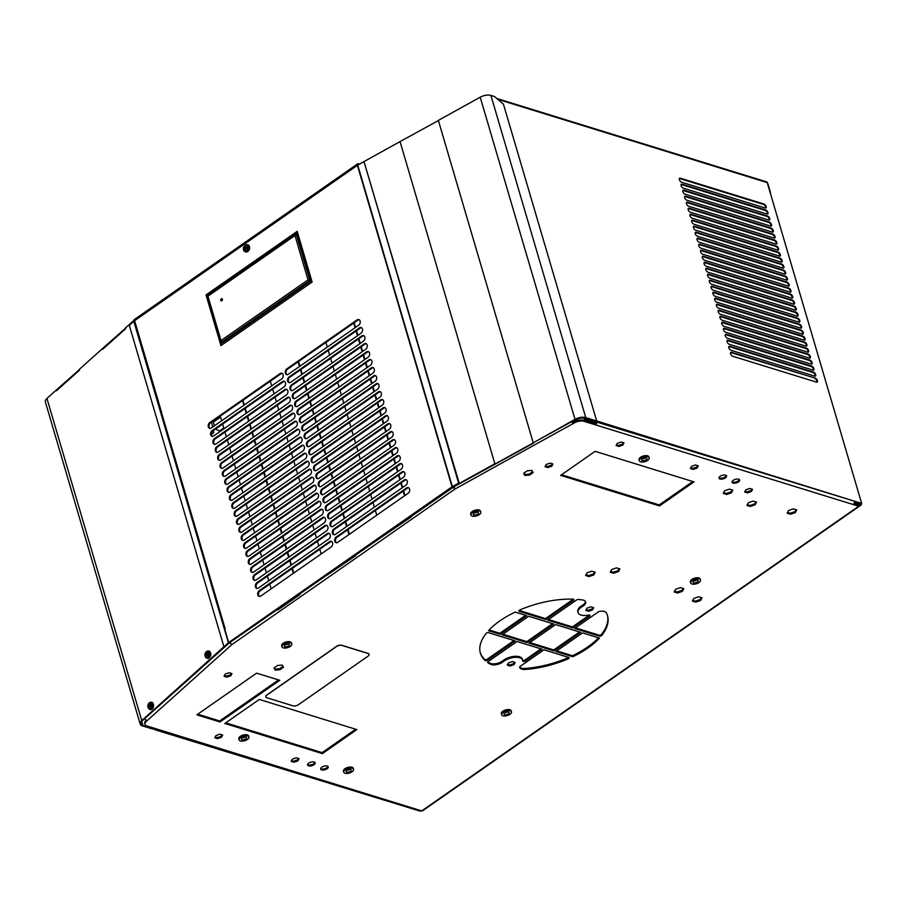 <?xml version="1.0" encoding="UTF-8"?>
<svg xmlns="http://www.w3.org/2000/svg" width="907" height="907" viewBox="0 0 907 907"><rect width="100%" height="100%" fill="white"/><g stroke="black" fill="none" stroke-linecap="round" stroke-linejoin="round"><path stroke-width="1.36" d="M282.19 373.401A3.152 2.268 -72.8 0 0 280.875 373.82L210.56 422.855A3.152 2.268 -72.8 0 0 208.995 425.723A3.152 2.268 -72.8 0 0 210.027 428.365M284.549 381.405A3.152 2.268 -72.8 0 0 283.233 381.824L212.907 430.859A3.152 2.268 -72.8 0 0 211.354 433.716A3.152 2.268 -72.8 0 0 212.385 436.369M286.895 389.409A3.152 2.268 -72.8 0 0 285.592 389.829L215.265 438.863A3.152 2.268 -72.8 0 0 213.712 441.72A3.152 2.268 -72.8 0 0 214.744 444.373M289.254 397.413A3.152 2.268 -72.8 0 0 287.95 397.833L217.623 446.868A3.152 2.268 -72.8 0 0 216.07 449.725A3.152 2.268 -72.8 0 0 217.102 452.378M291.612 405.418A3.152 2.268 -72.8 0 0 290.308 405.837L219.982 454.872A3.152 2.268 -72.8 0 0 218.417 457.729A3.152 2.268 -72.8 0 0 219.46 460.382M293.97 413.422A3.152 2.268 -72.8 0 0 292.655 413.841L222.328 462.876A3.152 2.268 -72.8 0 0 220.775 465.733A3.152 2.268 -72.8 0 0 221.807 468.386M296.317 421.426A3.152 2.268 -72.8 0 0 295.013 421.846L224.687 470.88A3.152 2.268 -72.8 0 0 223.133 473.737A3.152 2.268 -72.8 0 0 224.165 476.39M298.675 429.43A3.152 2.268 -72.8 0 0 297.371 429.85L227.045 478.885A3.152 2.268 -72.8 0 0 225.492 481.742A3.152 2.268 -72.8 0 0 226.523 484.395M301.033 437.435A3.152 2.268 -72.8 0 0 299.729 437.854L229.403 486.889A3.152 2.268 -72.8 0 0 227.85 489.746A3.152 2.268 -72.8 0 0 228.881 492.388M303.392 445.439A3.152 2.268 -72.8 0 0 302.076 445.847L231.75 494.882A3.152 2.268 -72.8 0 0 230.197 497.75A3.152 2.268 -72.8 0 0 231.228 500.392M305.75 453.443A3.152 2.268 -72.8 0 0 304.435 453.851L234.108 502.886A3.152 2.268 -72.8 0 0 232.555 505.755A3.152 2.268 -72.8 0 0 233.587 508.396M308.097 461.448A3.152 2.268 -72.8 0 0 306.793 461.856L236.466 510.89A3.152 2.268 -72.8 0 0 234.913 513.759A3.152 2.268 -72.8 0 0 235.945 516.4M310.455 469.452A3.152 2.268 -72.8 0 0 309.151 469.86L238.824 518.895A3.152 2.268 -72.8 0 0 237.271 521.763A3.152 2.268 -72.8 0 0 238.303 524.405M312.813 477.445A3.152 2.268 -72.8 0 0 311.498 477.864L241.171 526.899A3.152 2.268 -72.8 0 0 239.618 529.767A3.152 2.268 -72.8 0 0 240.65 532.409M315.171 485.449A3.152 2.268 -72.8 0 0 313.856 485.869L243.53 534.903A3.152 2.268 -72.8 0 0 241.976 537.76A3.152 2.268 -72.8 0 0 243.008 540.413M317.518 493.453A3.152 2.268 -72.8 0 0 316.214 493.873L245.888 542.908A3.152 2.268 -72.8 0 0 244.334 545.765A3.152 2.268 -72.8 0 0 245.366 548.418M319.876 501.458A3.152 2.268 -72.8 0 0 318.572 501.877L248.246 550.912A3.152 2.268 -72.8 0 0 246.693 553.769A3.152 2.268 -72.8 0 0 247.724 556.422M322.234 509.462A3.152 2.268 -72.8 0 0 320.919 509.881L250.604 558.916A3.152 2.268 -72.8 0 0 249.04 561.773A3.152 2.268 -72.8 0 0 250.071 564.426M324.593 517.466A3.152 2.268 -72.8 0 0 323.277 517.886L252.951 566.92A3.152 2.268 -72.8 0 0 251.398 569.777A3.152 2.268 -72.8 0 0 252.429 572.43M326.939 525.47A3.152 2.268 -72.8 0 0 325.636 525.89L255.309 574.925A3.152 2.268 -72.8 0 0 253.756 577.782A3.152 2.268 -72.8 0 0 254.788 580.435M329.298 533.475A3.152 2.268 -72.8 0 0 327.994 533.894L257.667 582.929A3.152 2.268 -72.8 0 0 256.114 585.786A3.152 2.268 -72.8 0 0 257.146 588.439M331.656 541.479A3.152 2.268 -72.8 0 0 330.352 541.898L260.026 590.933A3.152 2.268 -72.8 0 0 258.461 593.79A3.152 2.268 -72.8 0 0 259.504 596.432M154.451 728.287L153.181 728.638L142.921 725.464A7.88 3.707 163.6 0 1 140.914 723.82A7.88 3.707 163.6 0 1 142.365 720.68L229.335 642.882A1.258 0.59 163.6 0 1 229.482 642.768L453.477 487.127M408.649 487.796A3.152 2.268 -72.8 0 0 407.345 488.204L337.019 537.239A3.152 2.268 -72.8 0 0 335.465 540.107A3.152 2.268 -72.8 0 0 336.497 542.749M406.302 479.792A3.152 2.268 -72.8 0 0 404.987 480.2L334.66 529.235A3.152 2.268 -72.8 0 0 333.107 532.103A3.152 2.268 -72.8 0 0 334.139 534.745M403.944 471.787A3.152 2.268 -72.8 0 0 402.629 472.196L332.302 521.23A3.152 2.268 -72.8 0 0 330.749 524.099A3.152 2.268 -72.8 0 0 331.781 526.74M401.586 463.783A3.152 2.268 -72.8 0 0 400.282 464.191L329.955 513.226A3.152 2.268 -72.8 0 0 328.402 516.094A3.152 2.268 -72.8 0 0 329.434 518.736M399.227 455.779A3.152 2.268 -72.8 0 0 397.924 456.198L327.597 505.233A3.152 2.268 -72.8 0 0 326.044 508.09A3.152 2.268 -72.8 0 0 327.076 510.732M396.869 447.775A3.152 2.268 -72.8 0 0 395.565 448.194L325.239 497.229A3.152 2.268 -72.8 0 0 323.686 500.086A3.152 2.268 -72.8 0 0 324.717 502.739M394.522 439.77A3.152 2.268 -72.8 0 0 393.207 440.19L322.881 489.224A3.152 2.268 -72.8 0 0 321.327 492.082A3.152 2.268 -72.8 0 0 322.359 494.734M392.164 431.766A3.152 2.268 -72.8 0 0 390.86 432.185L320.534 481.22A3.152 2.268 -72.8 0 0 318.969 484.077A3.152 2.268 -72.8 0 0 320.001 486.73M389.806 423.762A3.152 2.268 -72.8 0 0 388.502 424.181L318.176 473.216A3.152 2.268 -72.8 0 0 316.622 476.073A3.152 2.268 -72.8 0 0 317.654 478.726M387.448 415.757A3.152 2.268 -72.8 0 0 386.144 416.177L315.817 465.212A3.152 2.268 -72.8 0 0 314.264 468.069A3.152 2.268 -72.8 0 0 315.296 470.722M385.101 407.753A3.152 2.268 -72.8 0 0 383.786 408.173L313.459 457.207A3.152 2.268 -72.8 0 0 311.906 460.064A3.152 2.268 -72.8 0 0 312.938 462.717M382.743 399.749A3.152 2.268 -72.8 0 0 381.428 400.168L311.112 449.203A3.152 2.268 -72.8 0 0 309.548 452.06A3.152 2.268 -72.8 0 0 310.579 454.713M380.384 391.745A3.152 2.268 -72.8 0 0 379.081 392.164L308.754 441.199A3.152 2.268 -72.8 0 0 307.201 444.067A3.152 2.268 -72.8 0 0 308.233 446.709M378.026 383.752A3.152 2.268 -72.8 0 0 376.722 384.16L306.396 433.195A3.152 2.268 -72.8 0 0 304.843 436.063A3.152 2.268 -72.8 0 0 305.874 438.705M375.679 375.747A3.152 2.268 -72.8 0 0 374.364 376.156L304.038 425.19A3.152 2.268 -72.8 0 0 302.485 428.059A3.152 2.268 -72.8 0 0 303.516 430.7M373.321 367.743A3.152 2.268 -72.8 0 0 372.006 368.151L301.68 417.186A3.152 2.268 -72.8 0 0 300.126 420.054A3.152 2.268 -72.8 0 0 301.158 422.696M370.963 359.739A3.152 2.268 -72.8 0 0 369.659 360.147L299.333 409.182A3.152 2.268 -72.8 0 0 297.779 412.05A3.152 2.268 -72.8 0 0 298.811 414.692M368.605 351.735A3.152 2.268 -72.8 0 0 367.301 352.154L296.974 401.189A3.152 2.268 -72.8 0 0 295.421 404.046A3.152 2.268 -72.8 0 0 296.453 406.687M366.247 343.73A3.152 2.268 -72.8 0 0 364.943 344.15L294.616 393.185A3.152 2.268 -72.8 0 0 293.063 396.042A3.152 2.268 -72.8 0 0 294.095 398.683M363.9 335.726A3.152 2.268 -72.8 0 0 362.585 336.146L292.258 385.18A3.152 2.268 -72.8 0 0 290.705 388.037A3.152 2.268 -72.8 0 0 291.737 390.69M361.542 327.722A3.152 2.268 -72.8 0 0 360.238 328.141L289.911 377.176A3.152 2.268 -72.8 0 0 288.347 380.033A3.152 2.268 -72.8 0 0 289.39 382.686M359.183 319.718A3.152 2.268 -72.8 0 0 357.88 320.137L287.553 369.172A3.152 2.268 -72.8 0 0 286 372.029A3.152 2.268 -72.8 0 0 287.031 374.682M533.157 442.525L438.546 121.05L438.478 120.314L480.2 97.196L575.004 419.34L533.475 442.695A2.37 0.896 61 0 0 533.679 443.081L453.432 487.048L455.019 489.02L453.149 487.218M359.546 164.042L358.503 163.714A2.449 1.247 55.1 0 0 357.709 163.782A2.449 1.247 55.1 0 0 357.483 165.289L357.403 165.335A2.449 1.156 -16.4 0 1 357.483 165.289A2.449 1.156 -16.4 0 1 357.732 165.142L364.024 161.65L458.636 483.125L459.271 483.465L494.859 463.749M458.636 483.125L452.344 486.606A2.449 1.156 163.6 0 0 452.026 486.81L357.403 165.335L134.599 320.693L137.127 318.21L134.202 320.16L161.514 413.66A1.655 0.782 163.6 0 1 161.684 413.535M585.015 418.104L585.174 417.957A7.88 3.707 -16.4 0 0 575.423 419.567L533.475 442.695M358.095 164.938L358.072 164.859A1.655 0.782 -16.4 0 1 358.186 164.791L399.919 141.673L400.236 142.274M364.024 161.65L459.271 483.465M215.458 429.079L220.163 431.279L223.984 428.626M219.381 431.04L223.791 427.968M214.483 425.757L213.383 422.038A1.258 0.646 55.1 0 0 212.918 421.211M146.208 720.203L146.503 721.212A7.88 3.707 163.6 0 0 145.052 724.353L144.757 723.355A7.88 3.707 -16.4 0 1 146.208 720.203L146.265 720.158M596.398 421.982L595.582 424.907A2.37 1.701 -72.8 0 0 596.738 422.084M571.671 421.528A2.37 0.896 61 0 0 573.247 423.512L571.795 421.574M157.421 729.205L155.947 728.752M145.052 724.353A7.88 3.707 163.6 0 0 147.059 726.008L158.623 729.579A2.37 1.701 107.2 0 1 157.342 729.84A2.37 1.701 107.2 0 1 156.798 729.5M584.017 421.324L583.723 420.326A7.88 3.707 163.6 0 0 573.984 421.936L574.278 422.934A7.88 3.707 -16.4 0 1 584.017 421.324L853.26 504.553A2.37 1.701 -72.8 0 0 854.417 501.73M158.623 729.579L416.302 809.225A2.37 1.701 107.2 0 1 415.009 809.486L157.342 729.84M859.462 506.163L422.503 810.847A2.37 1.202 -124.9 0 1 421.744 810.903L858.702 506.231A2.37 1.202 55.1 0 0 859.462 506.163A2.37 1.202 55.1 0 0 859.768 505.653L853.929 503.839M454.724 488.011L453.409 487.615L453.126 486.606M411.256 516.956L382.935 536.173L411.256 516.956A2.37 1.202 55.1 0 1 410.894 516.276M355.295 555.039A2.37 1.202 55.1 0 0 355.657 555.719L327.336 574.936L355.657 555.719M299.707 593.802A2.37 1.202 55.1 0 0 300.07 594.482L277.837 609.98L277.213 609.493M229.403 642.36L231.818 644.639L229.664 642.156M477.683 514.133A2.721 1.281 163.6 0 0 478.488 512.806A2.721 1.281 163.6 0 0 476.765 512.126A2.721 1.281 163.6 0 0 474.078 513.011A2.721 1.281 163.6 0 0 473.273 514.337A2.721 1.281 163.6 0 0 475.007 515.017A2.721 1.281 163.6 0 0 477.683 514.133M477.105 512.126L477.105 512.126A2.721 1.281 163.6 0 1 474.078 513.022M644.888 460.473A2.721 1.281 163.6 0 0 646.895 458.557A2.721 1.281 163.6 0 0 643.675 458.171A2.721 1.281 163.6 0 0 641.668 460.098A2.721 1.281 163.6 0 0 644.888 460.473M642.473 458.772A2.721 1.281 163.6 0 0 644.299 458.477A2.721 1.281 163.6 0 0 645.501 457.876M697.392 582.033A2.721 1.281 163.6 0 0 698.197 580.707A2.721 1.281 163.6 0 0 696.463 580.038A2.721 1.281 163.6 0 0 693.776 580.922A2.721 1.281 163.6 0 0 692.971 582.249A2.721 1.281 163.6 0 0 694.705 582.929A2.721 1.281 163.6 0 0 697.392 582.033M696.803 580.038L696.803 580.038A2.721 1.281 163.6 0 1 693.776 580.922M288.675 645.92A2.721 1.281 163.6 0 0 289.469 644.594A2.721 1.281 163.6 0 0 287.746 643.925A2.721 1.281 163.6 0 0 285.059 644.809A2.721 1.281 163.6 0 0 284.254 646.135A2.721 1.281 163.6 0 0 285.988 646.816A2.721 1.281 163.6 0 0 288.675 645.92M288.086 643.925L288.086 643.925A2.721 1.281 163.6 0 1 285.059 644.809M351.156 770.565A2.721 1.281 163.6 0 0 351.236 769.986A2.721 1.281 163.6 0 0 348.832 769.385A2.721 1.281 163.6 0 0 346.111 770.939A2.721 1.281 163.6 0 0 346.02 771.517A2.721 1.281 163.6 0 0 348.424 772.118A2.721 1.281 163.6 0 0 351.156 770.565M346.825 770.202A2.721 1.281 163.6 0 0 349.853 769.306M508.373 713.832A2.721 1.281 163.6 0 0 509.178 712.505A2.721 1.281 163.6 0 0 507.444 711.825A2.721 1.281 163.6 0 0 504.757 712.721A2.721 1.281 163.6 0 0 503.963 714.036A2.721 1.281 163.6 0 0 505.687 714.716A2.721 1.281 163.6 0 0 508.373 713.832M507.784 711.825L507.784 711.825A2.721 1.281 163.6 0 1 504.757 712.721M244.618 739.568A2.721 1.281 163.6 0 0 246.625 737.652A2.721 1.281 163.6 0 0 243.405 737.266A2.721 1.281 163.6 0 0 241.398 739.182A2.721 1.281 163.6 0 0 244.618 739.568M242.203 737.867A2.721 1.281 163.6 0 0 244.028 737.572A2.721 1.281 163.6 0 0 245.23 736.972M297.394 232.011L206.807 295.172L221.535 345.204M294.968 235.503L296.113 233.836L297.417 234.244L311.158 280.932L222.215 342.948L220.9 342.54L207.159 295.852L296.113 233.836L309.854 280.524L220.9 342.54L221.002 340.556L308.029 279.878L294.968 235.503L207.941 296.181L221.002 340.556M161.888 413.399L134.599 320.693M161.514 413.66L133.907 320.693A2.449 1.247 -124.9 0 0 133.998 321.112L228.689 642.53L452.026 486.81M102.491 348.9L125.699 328.685L125.483 327.96L133.975 320.341A1.655 0.782 -16.4 0 1 134.202 320.16M56.37 390.293L79.578 370.079L79.362 369.342L102.196 348.855M140.166 724.035L45.35 401.903A8.673 4.082 -16.4 0 1 46.937 398.445L141.753 720.577A8.673 4.082 163.6 0 0 140.166 724.035A8.673 4.082 163.6 0 0 142.365 725.861L152.625 729.024A1.655 0.782 163.6 0 0 155.006 728.457M228.689 642.53A2.449 1.156 163.6 0 0 228.417 642.746L141.753 720.577M46.937 398.445L56.075 390.248M207.442 655.194L206.535 655.228A12.471 4.297 160 0 0 206.229 655.478A12.517 8.016 142.7 0 0 206.025 655.931A11.859 7.573 -175.5 0 1 205.742 655.557A12.517 8.741 -36.6 0 1 205.934 655.092L207.159 655.194M205.934 655.092A12.471 10.714 -69.1 0 1 206.036 654.571A12.471 9.149 -135.2 0 1 205.934 654.106A12.517 5.521 -151.6 0 1 205.742 653.766L207.045 654.264M205.934 654.106L207.045 654.412M206.036 654.571L207.125 654.684M205.742 655.557L206.308 655.41M207.386 655.285L206.864 655.33A12.471 2.154 -173.9 0 1 206.535 655.228M205.742 653.766A11.859 10.362 -7.2 0 1 205.878 653.505A11.859 10.362 -7.2 0 1 206.025 653.255A12.517 4.694 30.1 0 0 206.229 653.584L206.535 653.686A12.471 6.44 -7.1 0 1 206.864 653.437A12.517 8.56 -34.3 0 1 207.17 652.995A11.859 1.134 48.1 0 0 207.454 653.369A12.517 8.197 140.5 0 0 207.159 653.834A12.471 8.56 107.2 0 0 207.023 654.344A12.471 6.995 57.1 0 0 207.159 654.809A12.517 4.977 31.6 0 0 207.454 655.171A11.859 3.923 128.3 0 0 207.306 655.421A11.859 3.923 128.3 0 0 207.17 655.67A12.517 5.227 -153.1 0 1 206.864 655.33M205.492 656.759A2.846 1.769 98.5 0 1 205.492 652.802A2.846 1.769 98.5 0 1 208.032 652.224A2.846 1.769 98.5 0 1 208.032 656.18A2.846 1.769 98.5 0 1 205.492 656.759M404.205 479.962L333.878 528.996A3.152 2.268 -72.8 0 0 332.302 532.137A3.152 2.268 -72.8 0 0 333.731 534.677A3.152 2.268 -72.8 0 0 335.443 534.336L405.769 485.302A3.152 2.268 -72.8 0 0 407.209 481.073A3.152 2.268 -72.8 0 0 405.917 479.622A3.152 2.268 -72.8 0 0 404.205 479.962L404.987 480.2M258.45 588.019L328.776 538.985A3.152 2.268 -72.8 0 0 330.216 534.767A3.152 2.268 -72.8 0 0 328.924 533.305A3.152 2.268 -72.8 0 0 327.212 533.645L256.885 582.679A3.152 2.268 -72.8 0 0 255.309 585.82A3.152 2.268 -72.8 0 0 256.738 588.36A3.152 2.268 -72.8 0 0 258.45 588.019M260.808 596.024L331.134 546.989A3.152 2.268 -72.8 0 0 332.574 542.771A3.152 2.268 -72.8 0 0 331.282 541.309A3.152 2.268 -72.8 0 0 329.558 541.649L259.232 590.684A3.152 2.268 -72.8 0 0 257.667 593.824A3.152 2.268 -72.8 0 0 259.096 596.364A3.152 2.268 -72.8 0 0 260.808 596.024M406.563 487.966L336.236 537.001A3.152 2.268 -72.8 0 0 334.66 540.141A3.152 2.268 -72.8 0 0 336.089 542.681A3.152 2.268 -72.8 0 0 337.801 542.329L408.127 493.295A3.152 2.268 -72.8 0 0 409.567 489.077A3.152 2.268 -72.8 0 0 408.275 487.615A3.152 2.268 -72.8 0 0 406.563 487.966L407.345 488.204M254.527 574.675A3.152 2.268 -72.8 0 0 252.951 577.816A3.152 2.268 -72.8 0 0 254.379 580.355A3.152 2.268 -72.8 0 0 256.091 580.015L326.418 530.98A3.152 2.268 -72.8 0 0 327.858 526.763A3.152 2.268 -72.8 0 0 326.565 525.3A3.152 2.268 -72.8 0 0 324.853 525.641L254.527 574.675L255.309 574.925M252.169 566.671A3.152 2.268 -72.8 0 0 250.593 569.811A3.152 2.268 -72.8 0 0 252.021 572.351A3.152 2.268 -72.8 0 0 253.745 572.011L324.071 522.976A3.152 2.268 -72.8 0 0 325.5 518.759A3.152 2.268 -72.8 0 0 324.207 517.296A3.152 2.268 -72.8 0 0 322.495 517.636L252.169 566.671L252.951 566.92M249.81 558.667A3.152 2.268 -72.8 0 0 248.246 561.807A3.152 2.268 -72.8 0 0 249.663 564.347A3.152 2.268 -72.8 0 0 251.386 564.007L321.713 514.972A3.152 2.268 -72.8 0 0 323.153 510.754A3.152 2.268 -72.8 0 0 321.86 509.292A3.152 2.268 -72.8 0 0 320.137 509.632L249.81 558.667L250.604 558.916M247.464 550.674A3.152 2.268 -72.8 0 0 245.888 553.814A3.152 2.268 -72.8 0 0 247.316 556.354A3.152 2.268 -72.8 0 0 249.028 556.002L319.355 506.968A3.152 2.268 -72.8 0 0 320.795 502.75A3.152 2.268 -72.8 0 0 319.502 501.288A3.152 2.268 -72.8 0 0 317.779 501.639L247.464 550.674L248.246 550.912M245.105 542.669A3.152 2.268 -72.8 0 0 243.53 545.81A3.152 2.268 -72.8 0 0 244.958 548.35A3.152 2.268 -72.8 0 0 246.67 547.998L316.997 498.963A3.152 2.268 -72.8 0 0 318.436 494.746A3.152 2.268 -72.8 0 0 317.144 493.283A3.152 2.268 -72.8 0 0 315.432 493.635L245.105 542.669L245.888 542.908M242.747 534.665A3.152 2.268 -72.8 0 0 241.171 537.806A3.152 2.268 -72.8 0 0 242.6 540.345A3.152 2.268 -72.8 0 0 244.323 539.994L314.638 490.959A3.152 2.268 -72.8 0 0 316.078 486.742A3.152 2.268 -72.8 0 0 314.786 485.279A3.152 2.268 -72.8 0 0 313.074 485.63L242.747 534.665L243.53 534.903M240.389 526.661A3.152 2.268 -72.8 0 0 238.824 529.801A3.152 2.268 -72.8 0 0 240.242 532.341A3.152 2.268 -72.8 0 0 241.965 531.99L312.291 482.955A3.152 2.268 -72.8 0 0 313.731 478.737A3.152 2.268 -72.8 0 0 312.439 477.275A3.152 2.268 -72.8 0 0 310.716 477.626L240.389 526.661L241.171 526.899M238.042 518.657A3.152 2.268 -72.8 0 0 236.466 521.797A3.152 2.268 -72.8 0 0 237.895 524.337A3.152 2.268 -72.8 0 0 239.607 523.985L309.933 474.951A3.152 2.268 -72.8 0 0 311.373 470.733A3.152 2.268 -72.8 0 0 310.081 469.27A3.152 2.268 -72.8 0 0 308.357 469.622L238.042 518.657L238.824 518.895M235.684 510.652A3.152 2.268 -72.8 0 0 234.108 513.793A3.152 2.268 -72.8 0 0 235.537 516.332A3.152 2.268 -72.8 0 0 237.249 515.992L307.575 466.958A3.152 2.268 -72.8 0 0 309.015 462.729A3.152 2.268 -72.8 0 0 307.722 461.278A3.152 2.268 -72.8 0 0 306.01 461.618L235.684 510.652L236.466 510.89M233.326 502.648A3.152 2.268 -72.8 0 0 231.75 505.789A3.152 2.268 -72.8 0 0 233.178 508.328A3.152 2.268 -72.8 0 0 234.902 507.988L305.217 458.953A3.152 2.268 -72.8 0 0 306.657 454.736A3.152 2.268 -72.8 0 0 305.364 453.273A3.152 2.268 -72.8 0 0 303.652 453.613L233.326 502.648L234.108 502.886M230.968 494.644A3.152 2.268 -72.8 0 0 229.403 497.784A3.152 2.268 -72.8 0 0 230.82 500.324A3.152 2.268 -72.8 0 0 232.543 499.984L302.87 450.949A3.152 2.268 -72.8 0 0 304.31 446.732A3.152 2.268 -72.8 0 0 303.017 445.269A3.152 2.268 -72.8 0 0 301.294 445.609L230.968 494.644L231.75 494.882M228.609 486.64A3.152 2.268 -72.8 0 0 227.045 489.78A3.152 2.268 -72.8 0 0 228.473 492.32A3.152 2.268 -72.8 0 0 230.185 491.979L300.512 442.945A3.152 2.268 -72.8 0 0 301.952 438.727A3.152 2.268 -72.8 0 0 300.659 437.265A3.152 2.268 -72.8 0 0 298.936 437.605L228.609 486.64L229.403 486.889M226.262 478.635A3.152 2.268 -72.8 0 0 224.687 481.776A3.152 2.268 -72.8 0 0 226.115 484.315A3.152 2.268 -72.8 0 0 227.827 483.975L298.154 434.941A3.152 2.268 -72.8 0 0 299.593 430.723A3.152 2.268 -72.8 0 0 298.301 429.26A3.152 2.268 -72.8 0 0 296.589 429.601L226.262 478.635L227.045 478.885M223.904 470.631A3.152 2.268 -72.8 0 0 222.328 473.771A3.152 2.268 -72.8 0 0 223.757 476.311A3.152 2.268 -72.8 0 0 225.469 475.971L295.795 426.936A3.152 2.268 -72.8 0 0 297.235 422.719A3.152 2.268 -72.8 0 0 295.943 421.256A3.152 2.268 -72.8 0 0 294.231 421.596L223.904 470.631L224.687 470.88M221.546 462.627A3.152 2.268 -72.8 0 0 219.982 465.767A3.152 2.268 -72.8 0 0 221.399 468.307A3.152 2.268 -72.8 0 0 223.122 467.967L293.449 418.932A3.152 2.268 -72.8 0 0 294.877 414.714A3.152 2.268 -72.8 0 0 293.585 413.252A3.152 2.268 -72.8 0 0 291.873 413.592L221.546 462.627L222.328 462.876M219.188 454.622A3.152 2.268 -72.8 0 0 217.623 457.763A3.152 2.268 -72.8 0 0 219.052 460.303A3.152 2.268 -72.8 0 0 220.764 459.962L291.09 410.928A3.152 2.268 -72.8 0 0 292.53 406.71A3.152 2.268 -72.8 0 0 291.238 405.248A3.152 2.268 -72.8 0 0 289.514 405.588L219.188 454.622L219.982 454.872M216.841 446.629A3.152 2.268 -72.8 0 0 215.265 449.77A3.152 2.268 -72.8 0 0 216.694 452.298A3.152 2.268 -72.8 0 0 218.406 451.958L288.732 402.923A3.152 2.268 -72.8 0 0 290.172 398.706A3.152 2.268 -72.8 0 0 288.88 397.243A3.152 2.268 -72.8 0 0 287.168 397.583L216.841 446.629L217.623 446.868M214.483 438.625A3.152 2.268 -72.8 0 0 212.907 441.766A3.152 2.268 -72.8 0 0 214.335 444.305A3.152 2.268 -72.8 0 0 216.047 443.954L286.374 394.919A3.152 2.268 -72.8 0 0 287.814 390.702A3.152 2.268 -72.8 0 0 286.521 389.239A3.152 2.268 -72.8 0 0 284.809 389.591L214.483 438.625L215.265 438.863M212.125 430.621A3.152 2.268 -72.8 0 0 210.549 433.761A3.152 2.268 -72.8 0 0 211.977 436.301A3.152 2.268 -72.8 0 0 213.701 435.95L284.027 386.915A3.152 2.268 -72.8 0 0 285.456 382.697A3.152 2.268 -72.8 0 0 284.163 381.235A3.152 2.268 -72.8 0 0 282.451 381.586L212.125 430.621L212.907 430.859M209.766 422.617A3.152 2.268 -72.8 0 0 208.202 425.757A3.152 2.268 -72.8 0 0 209.619 428.297A3.152 2.268 -72.8 0 0 211.342 427.945L281.669 378.911A3.152 2.268 -72.8 0 0 283.109 374.693A3.152 2.268 -72.8 0 0 281.816 373.231A3.152 2.268 -72.8 0 0 280.093 373.582L209.766 422.617L210.56 422.855M403.422 477.297A3.152 2.268 -72.8 0 0 404.862 473.08A3.152 2.268 -72.8 0 0 403.558 471.617A3.152 2.268 -72.8 0 0 401.846 471.957L331.52 520.992A3.152 2.268 -72.8 0 0 329.955 524.133A3.152 2.268 -72.8 0 0 331.372 526.672A3.152 2.268 -72.8 0 0 333.096 526.332L403.422 477.297M401.064 469.293A3.152 2.268 -72.8 0 0 402.504 465.076A3.152 2.268 -72.8 0 0 401.211 463.613A3.152 2.268 -72.8 0 0 399.488 463.953L329.162 512.988A3.152 2.268 -72.8 0 0 327.597 516.128A3.152 2.268 -72.8 0 0 329.026 518.668A3.152 2.268 -72.8 0 0 330.738 518.328L401.064 469.293M398.706 461.289A3.152 2.268 -72.8 0 0 400.146 457.071A3.152 2.268 -72.8 0 0 398.853 455.609A3.152 2.268 -72.8 0 0 397.141 455.949L326.815 504.984A3.152 2.268 -72.8 0 0 325.239 508.124A3.152 2.268 -72.8 0 0 326.667 510.664A3.152 2.268 -72.8 0 0 328.379 510.324L398.706 461.289M396.348 453.285A3.152 2.268 -72.8 0 0 397.788 449.067A3.152 2.268 -72.8 0 0 396.495 447.605A3.152 2.268 -72.8 0 0 394.783 447.945L324.457 496.979A3.152 2.268 -72.8 0 0 322.881 500.12A3.152 2.268 -72.8 0 0 324.309 502.659A3.152 2.268 -72.8 0 0 326.021 502.319L396.348 453.285M394.001 445.28A3.152 2.268 -72.8 0 0 395.429 441.063A3.152 2.268 -72.8 0 0 394.137 439.6A3.152 2.268 -72.8 0 0 392.425 439.94L322.098 488.975A3.152 2.268 -72.8 0 0 320.534 492.116A3.152 2.268 -72.8 0 0 321.951 494.655A3.152 2.268 -72.8 0 0 323.674 494.315L394.001 445.28M391.643 437.276A3.152 2.268 -72.8 0 0 393.082 433.058A3.152 2.268 -72.8 0 0 391.79 431.596A3.152 2.268 -72.8 0 0 390.067 431.936L319.74 480.971A3.152 2.268 -72.8 0 0 318.176 484.111A3.152 2.268 -72.8 0 0 319.604 486.651A3.152 2.268 -72.8 0 0 321.316 486.311L391.643 437.276M389.284 429.272A3.152 2.268 -72.8 0 0 390.724 425.054A3.152 2.268 -72.8 0 0 389.432 423.592A3.152 2.268 -72.8 0 0 387.72 423.932L317.393 472.966A3.152 2.268 -72.8 0 0 315.817 476.107A3.152 2.268 -72.8 0 0 317.246 478.647A3.152 2.268 -72.8 0 0 318.958 478.306L389.284 429.272M386.926 421.267A3.152 2.268 -72.8 0 0 388.366 417.05A3.152 2.268 -72.8 0 0 387.074 415.587A3.152 2.268 -72.8 0 0 385.362 415.939L315.035 464.974A3.152 2.268 -72.8 0 0 313.459 468.114A3.152 2.268 -72.8 0 0 314.888 470.654A3.152 2.268 -72.8 0 0 316.6 470.302L386.926 421.267M384.579 413.263A3.152 2.268 -72.8 0 0 386.008 409.046A3.152 2.268 -72.8 0 0 384.715 407.583A3.152 2.268 -72.8 0 0 383.003 407.935L312.677 456.969A3.152 2.268 -72.8 0 0 311.101 460.11A3.152 2.268 -72.8 0 0 312.53 462.649A3.152 2.268 -72.8 0 0 314.253 462.298L384.579 413.263M382.221 405.259A3.152 2.268 -72.8 0 0 383.661 401.041A3.152 2.268 -72.8 0 0 382.369 399.579A3.152 2.268 -72.8 0 0 380.645 399.93L310.319 448.965A3.152 2.268 -72.8 0 0 308.754 452.105A3.152 2.268 -72.8 0 0 310.171 454.645A3.152 2.268 -72.8 0 0 311.895 454.294L382.221 405.259M379.863 397.255A3.152 2.268 -72.8 0 0 381.303 393.037A3.152 2.268 -72.8 0 0 380.01 391.575A3.152 2.268 -72.8 0 0 378.287 391.926L307.972 440.961A3.152 2.268 -72.8 0 0 306.396 444.101A3.152 2.268 -72.8 0 0 307.824 446.641A3.152 2.268 -72.8 0 0 309.536 446.289L379.863 397.255M377.505 389.25A3.152 2.268 -72.8 0 0 378.945 385.033A3.152 2.268 -72.8 0 0 377.652 383.57A3.152 2.268 -72.8 0 0 375.94 383.922L305.614 432.956A3.152 2.268 -72.8 0 0 304.038 436.097A3.152 2.268 -72.8 0 0 305.466 438.637A3.152 2.268 -72.8 0 0 307.178 438.285L377.505 389.25M375.147 381.257A3.152 2.268 -72.8 0 0 376.586 377.029A3.152 2.268 -72.8 0 0 375.294 375.577A3.152 2.268 -72.8 0 0 373.582 375.917L303.255 424.952A3.152 2.268 -72.8 0 0 301.68 428.093A3.152 2.268 -72.8 0 0 303.108 430.632A3.152 2.268 -72.8 0 0 304.831 430.292L375.147 381.257M372.8 373.253A3.152 2.268 -72.8 0 0 374.24 369.036A3.152 2.268 -72.8 0 0 372.947 367.573A3.152 2.268 -72.8 0 0 371.224 367.913L300.897 416.948A3.152 2.268 -72.8 0 0 299.333 420.088A3.152 2.268 -72.8 0 0 300.75 422.628A3.152 2.268 -72.8 0 0 302.473 422.288L372.8 373.253M370.441 365.249A3.152 2.268 -72.8 0 0 371.881 361.031A3.152 2.268 -72.8 0 0 370.589 359.569A3.152 2.268 -72.8 0 0 368.866 359.909L298.539 408.944A3.152 2.268 -72.8 0 0 296.974 412.084A3.152 2.268 -72.8 0 0 298.403 414.624A3.152 2.268 -72.8 0 0 300.115 414.284L370.441 365.249M368.083 357.245A3.152 2.268 -72.8 0 0 369.523 353.027A3.152 2.268 -72.8 0 0 368.231 351.565A3.152 2.268 -72.8 0 0 366.519 351.905L296.192 400.939A3.152 2.268 -72.8 0 0 294.616 404.08A3.152 2.268 -72.8 0 0 296.045 406.619A3.152 2.268 -72.8 0 0 297.757 406.279L368.083 357.245M365.725 349.24A3.152 2.268 -72.8 0 0 367.165 345.023A3.152 2.268 -72.8 0 0 365.872 343.56A3.152 2.268 -72.8 0 0 364.161 343.9L293.834 392.935A3.152 2.268 -72.8 0 0 292.258 396.076A3.152 2.268 -72.8 0 0 293.687 398.615A3.152 2.268 -72.8 0 0 295.399 398.275L365.725 349.24M363.378 341.236A3.152 2.268 -72.8 0 0 364.818 337.019A3.152 2.268 -72.8 0 0 363.514 335.556A3.152 2.268 -72.8 0 0 361.802 335.896L291.476 384.931A3.152 2.268 -72.8 0 0 289.911 388.071A3.152 2.268 -72.8 0 0 291.328 390.611A3.152 2.268 -72.8 0 0 293.052 390.271L363.378 341.236M361.02 333.232A3.152 2.268 -72.8 0 0 362.46 329.014A3.152 2.268 -72.8 0 0 361.167 327.552A3.152 2.268 -72.8 0 0 359.444 327.892L289.118 376.927A3.152 2.268 -72.8 0 0 287.553 380.067A3.152 2.268 -72.8 0 0 288.982 382.607A3.152 2.268 -72.8 0 0 290.693 382.266L361.02 333.232M358.662 325.228A3.152 2.268 -72.8 0 0 360.102 321.01A3.152 2.268 -72.8 0 0 358.809 319.547A3.152 2.268 -72.8 0 0 357.097 319.888L286.771 368.922A3.152 2.268 -72.8 0 0 285.195 372.063A3.152 2.268 -72.8 0 0 286.623 374.602A3.152 2.268 -72.8 0 0 288.335 374.262L358.662 325.228M220.945 345.612L312.121 282.043L297.201 231.353L206.025 294.922L220.945 345.612M225.185 628.902L162.172 414.805A1.655 0.782 -16.4 0 0 161.911 414.987L225.185 628.902A1.655 0.782 163.6 0 0 224.925 629.084M223.916 646.782L129.304 325.318L133.805 321.271A2.449 1.156 -16.4 0 1 133.998 321.112A2.449 1.156 -16.4 0 1 134.077 321.055L134.236 320.953M206.807 295.172L206.025 294.922M133.885 320.409A2.449 1.247 -124.9 0 1 134.225 319.604L357.709 163.782M56.574 390.724L56.302 390.044L79.431 369.603M102.695 349.331L102.423 348.651L125.551 328.209M503.453 104.203L494.553 96.55L490.914 95.428L585.729 417.56L596.681 420.95L503.453 104.203M575.004 419.34A8.673 4.082 -16.4 0 1 585.729 417.56M480.2 97.196A8.673 4.082 -16.4 0 1 490.914 95.428M496.809 98.489L766.585 181.876A1.576 1.134 107.2 0 1 767.231 182.602L861.65 503.408L596.681 420.95M861.65 503.408L584.8 418.399M271.125 588.824L269.753 584.142M268.767 580.82L267.395 576.138M266.42 572.816L265.037 568.133M264.062 564.812L262.679 560.129M261.704 556.807L260.332 552.136M259.345 548.803L257.973 544.132M256.998 540.81L255.615 536.128M254.64 532.806L253.257 528.123M252.282 524.802L250.91 520.119M249.924 516.797L248.552 512.115M247.577 508.793L246.194 504.111M245.219 500.789L243.836 496.106M242.861 492.784L241.489 488.102M240.502 484.78L239.131 480.098M238.156 476.776L236.772 472.094M235.797 468.772L234.414 464.089M233.439 460.767L232.056 456.085M231.081 452.763L229.709 448.092M228.723 444.759L227.351 440.088M226.376 436.755L224.993 432.083M224.018 428.762L222.634 424.079M221.659 420.757L220.288 416.075M220.741 300.33A1.179 0.85 -72.8 0 0 222.408 299.174A1.179 0.85 -72.8 0 0 220.741 300.33M311.158 280.932L308.029 279.878M207.941 296.181L207.159 295.852M150.698 707.8A2.846 1.769 98.5 0 1 148.204 707.63A2.846 1.769 98.5 0 1 148.669 703.639A2.846 1.769 98.5 0 1 151.163 703.798A2.846 1.769 98.5 0 1 150.698 707.8M148.669 706.78A11.859 8.821 -169 0 1 148.567 706.542A12.517 7.675 -25.3 0 1 148.816 706.145A12.471 10.34 -50.2 0 1 148.963 705.646A12.471 10 -121.7 0 1 148.929 705.147A12.517 6.973 -143 0 1 148.771 704.728A11.859 9.433 1.9 0 1 149.111 704.308A12.517 6.168 38.5 0 0 149.27 704.705A12.471 1.757 25.5 0 0 149.542 704.898A12.471 4.864 0.4 0 1 149.893 704.75A12.517 7.449 -23.4 0 1 150.245 704.376A11.859 2.381 55.6 0 0 150.347 704.603A11.859 2.381 55.6 0 0 150.46 704.841A12.517 7.131 151.5 0 0 150.12 705.227A12.471 8.197 121.2 0 0 149.938 705.714A12.471 7.846 68.7 0 0 150.006 706.224A12.517 6.428 40.2 0 0 150.256 706.655A11.859 2.993 137 0 0 149.916 707.086A12.517 6.712 -144.8 0 1 149.666 706.666A12.471 3.911 -167.2 0 1 149.36 706.462A12.471 2.71 167.6 0 0 149.043 706.621A12.517 6.905 153.4 0 0 148.793 707.007A11.859 8.821 -169 0 1 148.669 706.78M150.233 706.678L150.279 706.099M148.567 706.542L149.36 706.462M148.771 704.728L150.074 705.34M150.018 705.51L148.929 705.147M149.95 705.793L148.963 705.646M149.984 706.088L148.816 706.145M149.542 704.898L150.211 705.136M102.616 349.32L125.529 328.844M56.495 390.713L79.408 370.226M125.257 328.164L125.449 328.833M79.136 369.557L79.328 370.215M211.354 433.773L212.159 434.022L213.769 432.458L213.372 430.542M213.02 433.523L211.478 433.047M211.603 422.118A1.258 0.907 -72.8 0 0 211.637 422.311L212.635 427.05M438.342 120.382L533.248 442.854L494.95 464.067L400.044 141.594L438.523 120.484M814.679 376.122L730.985 350.249A2.37 1.202 -124.9 0 1 729.058 348.356A2.37 1.202 -124.9 0 1 729.035 346.315A2.37 1.202 -124.9 0 1 729.806 346.247L813.5 372.119A2.37 1.202 -124.9 0 1 815.427 374.013A2.37 1.202 -124.9 0 1 815.438 376.065A2.37 1.202 -124.9 0 1 814.679 376.122M815.268 378.128A2.37 1.202 -124.9 0 1 817.196 380.022A2.37 1.202 -124.9 0 1 817.207 382.062A2.37 1.202 -124.9 0 1 816.447 382.13L732.754 356.258A2.37 1.202 -124.9 0 1 730.827 354.365A2.37 1.202 -124.9 0 1 730.804 352.313A2.37 1.202 -124.9 0 1 731.575 352.256L815.268 378.128L731.019 352.642A2.37 1.202 55.1 0 0 730.588 352.585M812.91 370.124L729.217 344.252A2.37 1.202 -124.9 0 1 727.289 342.358A2.37 1.202 -124.9 0 1 727.278 340.306A2.37 1.202 -124.9 0 1 728.038 340.25L811.731 366.122A2.37 1.202 -124.9 0 1 813.658 368.015A2.37 1.202 -124.9 0 1 813.67 370.056A2.37 1.202 -124.9 0 1 812.91 370.124M811.141 364.115L727.448 338.243A2.37 1.202 -124.9 0 1 725.521 336.35A2.37 1.202 -124.9 0 1 725.509 334.309A2.37 1.202 -124.9 0 1 726.269 334.241L809.962 360.113A2.37 1.202 -124.9 0 1 811.89 362.006A2.37 1.202 -124.9 0 1 811.912 364.058A2.37 1.202 -124.9 0 1 811.141 364.115M809.373 358.118L725.679 332.245A2.37 1.202 -124.9 0 1 723.752 330.352A2.37 1.202 -124.9 0 1 723.741 328.3A2.37 1.202 -124.9 0 1 724.5 328.243L808.205 354.115A2.37 1.202 -124.9 0 1 810.121 356.009A2.37 1.202 -124.9 0 1 810.144 358.05A2.37 1.202 -124.9 0 1 809.373 358.118M807.615 352.109L723.911 326.248A2.37 1.202 -124.9 0 1 721.995 324.355A2.37 1.202 -124.9 0 1 721.972 322.302A2.37 1.202 -124.9 0 1 722.743 322.246L806.436 348.107A2.37 1.202 -124.9 0 1 808.352 350A2.37 1.202 -124.9 0 1 808.375 352.052A2.37 1.202 -124.9 0 1 807.615 352.109M805.847 346.111L722.153 320.239A2.37 1.202 -124.9 0 1 720.226 318.346A2.37 1.202 -124.9 0 1 720.203 316.305A2.37 1.202 -124.9 0 1 720.974 316.237L804.668 342.109A2.37 1.202 -124.9 0 1 806.595 344.002A2.37 1.202 -124.9 0 1 806.606 346.043A2.37 1.202 -124.9 0 1 805.847 346.111M804.078 340.102L720.385 314.241A2.37 1.202 -124.9 0 1 718.457 312.348A2.37 1.202 -124.9 0 1 718.446 310.296A2.37 1.202 -124.9 0 1 719.206 310.239L802.899 336.1A2.37 1.202 -124.9 0 1 804.826 337.994A2.37 1.202 -124.9 0 1 804.838 340.046A2.37 1.202 -124.9 0 1 804.078 340.102M802.31 334.105L718.616 308.233A2.37 1.202 -124.9 0 1 716.689 306.339A2.37 1.202 -124.9 0 1 716.677 304.298A2.37 1.202 -124.9 0 1 717.437 304.23L801.13 330.103A2.37 1.202 -124.9 0 1 803.058 331.996A2.37 1.202 -124.9 0 1 803.069 334.048A2.37 1.202 -124.9 0 1 802.31 334.105M800.541 328.096L716.847 302.235A2.37 1.202 -124.9 0 1 714.92 300.342A2.37 1.202 -124.9 0 1 714.909 298.29A2.37 1.202 -124.9 0 1 715.668 298.233L799.362 324.105A2.37 1.202 -124.9 0 1 801.289 325.998A2.37 1.202 -124.9 0 1 801.312 328.039A2.37 1.202 -124.9 0 1 800.541 328.096M798.772 322.098L715.079 296.226A2.37 1.202 -124.9 0 1 713.163 294.333A2.37 1.202 -124.9 0 1 713.14 292.292A2.37 1.202 -124.9 0 1 713.9 292.224L797.604 318.096A2.37 1.202 -124.9 0 1 799.521 319.99A2.37 1.202 -124.9 0 1 799.543 322.042A2.37 1.202 -124.9 0 1 798.772 322.098M797.015 316.101L713.31 290.229A2.37 1.202 -124.9 0 1 711.394 288.335A2.37 1.202 -124.9 0 1 711.371 286.283A2.37 1.202 -124.9 0 1 712.142 286.227L795.836 312.099A2.37 1.202 -124.9 0 1 797.752 313.992A2.37 1.202 -124.9 0 1 797.775 316.033A2.37 1.202 -124.9 0 1 797.015 316.101M795.246 310.092L711.553 284.22A2.37 1.202 -124.9 0 1 709.625 282.326A2.37 1.202 -124.9 0 1 709.603 280.286A2.37 1.202 -124.9 0 1 710.374 280.218L794.067 306.09A2.37 1.202 -124.9 0 1 795.995 307.983A2.37 1.202 -124.9 0 1 796.006 310.035A2.37 1.202 -124.9 0 1 795.246 310.092M793.478 304.094L709.784 278.222A2.37 1.202 -124.9 0 1 707.857 276.329A2.37 1.202 -124.9 0 1 707.845 274.277A2.37 1.202 -124.9 0 1 708.605 274.22L792.299 300.092A2.37 1.202 -124.9 0 1 794.226 301.986A2.37 1.202 -124.9 0 1 794.237 304.026A2.37 1.202 -124.9 0 1 793.478 304.094M791.709 298.086L708.016 272.225A2.37 1.202 -124.9 0 1 706.088 270.331A2.37 1.202 -124.9 0 1 706.077 268.279A2.37 1.202 -124.9 0 1 706.836 268.223L790.53 294.083A2.37 1.202 -124.9 0 1 792.457 295.977A2.37 1.202 -124.9 0 1 792.469 298.029A2.37 1.202 -124.9 0 1 791.709 298.086M789.94 292.088L706.247 266.216A2.37 1.202 -124.9 0 1 704.32 264.322A2.37 1.202 -124.9 0 1 704.308 262.282A2.37 1.202 -124.9 0 1 705.068 262.214L788.761 288.086A2.37 1.202 -124.9 0 1 790.689 289.979A2.37 1.202 -124.9 0 1 790.711 292.02A2.37 1.202 -124.9 0 1 789.94 292.088M788.183 286.079L704.478 260.218A2.37 1.202 -124.9 0 1 702.562 258.325A2.37 1.202 -124.9 0 1 702.54 256.273A2.37 1.202 -124.9 0 1 703.299 256.216L787.004 282.077A2.37 1.202 -124.9 0 1 788.92 283.97A2.37 1.202 -124.9 0 1 788.943 286.022A2.37 1.202 -124.9 0 1 788.183 286.079M786.414 280.082L702.721 254.209A2.37 1.202 -124.9 0 1 700.794 252.316A2.37 1.202 -124.9 0 1 700.771 250.275A2.37 1.202 -124.9 0 1 701.542 250.207L785.235 276.079A2.37 1.202 -124.9 0 1 787.163 277.973A2.37 1.202 -124.9 0 1 787.174 280.025A2.37 1.202 -124.9 0 1 786.414 280.082M784.646 274.073L700.952 248.212A2.37 1.202 -124.9 0 1 699.025 246.319A2.37 1.202 -124.9 0 1 699.002 244.266A2.37 1.202 -124.9 0 1 699.773 244.21L783.467 270.082A2.37 1.202 -124.9 0 1 785.394 271.975A2.37 1.202 -124.9 0 1 785.405 274.016A2.37 1.202 -124.9 0 1 784.646 274.073M782.877 268.075L699.184 242.203A2.37 1.202 -124.9 0 1 697.256 240.31A2.37 1.202 -124.9 0 1 697.245 238.269A2.37 1.202 -124.9 0 1 698.005 238.201L781.698 264.073A2.37 1.202 -124.9 0 1 783.625 265.966A2.37 1.202 -124.9 0 1 783.637 268.019A2.37 1.202 -124.9 0 1 782.877 268.075M781.108 262.078L697.415 236.205A2.37 1.202 -124.9 0 1 695.488 234.312A2.37 1.202 -124.9 0 1 695.476 232.26A2.37 1.202 -124.9 0 1 696.236 232.203L779.929 258.076A2.37 1.202 -124.9 0 1 781.857 259.969A2.37 1.202 -124.9 0 1 781.879 262.01A2.37 1.202 -124.9 0 1 781.108 262.078M779.34 256.069L695.646 230.197A2.37 1.202 -124.9 0 1 693.719 228.303A2.37 1.202 -124.9 0 1 693.708 226.262A2.37 1.202 -124.9 0 1 694.467 226.194L778.172 252.067A2.37 1.202 -124.9 0 1 780.088 253.96A2.37 1.202 -124.9 0 1 780.111 256.012A2.37 1.202 -124.9 0 1 779.34 256.069M777.582 250.071L693.878 224.199A2.37 1.202 -124.9 0 1 691.962 222.306A2.37 1.202 -124.9 0 1 691.939 220.254A2.37 1.202 -124.9 0 1 692.699 220.197L776.403 246.069A2.37 1.202 -124.9 0 1 778.319 247.962A2.37 1.202 -124.9 0 1 778.342 250.003A2.37 1.202 -124.9 0 1 777.582 250.071M775.814 244.062L692.12 218.202A2.37 1.202 -124.9 0 1 690.193 216.308A2.37 1.202 -124.9 0 1 690.17 214.256A2.37 1.202 -124.9 0 1 690.941 214.199L774.635 240.06A2.37 1.202 -124.9 0 1 776.562 241.954A2.37 1.202 -124.9 0 1 776.573 244.006A2.37 1.202 -124.9 0 1 775.814 244.062M774.045 238.065L690.352 212.193A2.37 1.202 -124.9 0 1 688.424 210.299A2.37 1.202 -124.9 0 1 688.413 208.259A2.37 1.202 -124.9 0 1 689.173 208.191L772.866 234.063A2.37 1.202 -124.9 0 1 774.793 235.956A2.37 1.202 -124.9 0 1 774.805 237.997A2.37 1.202 -124.9 0 1 774.045 238.065M772.276 232.056L688.583 206.195A2.37 1.202 -124.9 0 1 686.656 204.302A2.37 1.202 -124.9 0 1 686.644 202.25A2.37 1.202 -124.9 0 1 687.404 202.193L771.097 228.054A2.37 1.202 -124.9 0 1 773.025 229.947A2.37 1.202 -124.9 0 1 773.036 231.999A2.37 1.202 -124.9 0 1 772.276 232.056M770.508 226.058L686.814 200.186A2.37 1.202 -124.9 0 1 684.887 198.293A2.37 1.202 -124.9 0 1 684.876 196.252A2.37 1.202 -124.9 0 1 685.635 196.184L769.329 222.056A2.37 1.202 -124.9 0 1 771.256 223.95A2.37 1.202 -124.9 0 1 771.279 226.002A2.37 1.202 -124.9 0 1 770.508 226.058M768.739 220.05L685.046 194.189A2.37 1.202 -124.9 0 1 683.13 192.295A2.37 1.202 -124.9 0 1 683.107 190.243A2.37 1.202 -124.9 0 1 683.867 190.187L767.571 216.059A2.37 1.202 -124.9 0 1 769.487 217.952A2.37 1.202 -124.9 0 1 769.51 219.993A2.37 1.202 -124.9 0 1 768.739 220.05M766.982 214.052L683.277 188.18A2.37 1.202 -124.9 0 1 681.361 186.286A2.37 1.202 -124.9 0 1 681.338 184.246A2.37 1.202 -124.9 0 1 682.109 184.178L765.803 210.05A2.37 1.202 -124.9 0 1 767.719 211.943A2.37 1.202 -124.9 0 1 767.741 213.995A2.37 1.202 -124.9 0 1 766.982 214.052M765.213 208.054L681.52 182.182A2.37 1.202 -124.9 0 1 679.592 180.289A2.37 1.202 -124.9 0 1 679.57 178.237A2.37 1.202 -124.9 0 1 680.341 178.18L764.034 204.052A2.37 1.202 -124.9 0 1 765.962 205.946A2.37 1.202 -124.9 0 1 765.973 207.986A2.37 1.202 -124.9 0 1 765.213 208.054M765.644 208.1A2.37 1.202 55.1 0 0 765.247 206.036A2.37 1.202 55.1 0 0 763.479 204.438L679.785 178.566A2.37 1.202 55.1 0 0 679.354 178.509M767.413 214.109A2.37 1.202 55.1 0 0 767.016 212.045A2.37 1.202 55.1 0 0 765.247 210.435L681.554 184.575A2.37 1.202 55.1 0 0 681.112 184.518M769.17 220.106A2.37 1.202 55.1 0 0 768.773 218.043A2.37 1.202 55.1 0 0 767.016 216.444L683.311 190.572A2.37 1.202 55.1 0 0 682.88 190.515M770.939 226.115A2.37 1.202 55.1 0 0 770.542 224.052A2.37 1.202 55.1 0 0 768.773 222.442L685.08 196.57A2.37 1.202 55.1 0 0 684.649 196.524M772.707 232.113A2.37 1.202 55.1 0 0 772.311 230.049A2.37 1.202 55.1 0 0 770.542 228.451L686.848 202.578A2.37 1.202 55.1 0 0 686.418 202.522M774.476 238.122A2.37 1.202 55.1 0 0 774.079 236.047A2.37 1.202 55.1 0 0 772.311 234.448L688.617 208.576A2.37 1.202 55.1 0 0 688.186 208.531M776.245 244.119A2.37 1.202 55.1 0 0 775.848 242.056A2.37 1.202 55.1 0 0 774.079 240.457L690.386 214.585A2.37 1.202 55.1 0 0 689.955 214.528M778.013 250.128A2.37 1.202 55.1 0 0 777.616 248.053A2.37 1.202 55.1 0 0 775.848 246.455L692.143 220.582A2.37 1.202 55.1 0 0 691.712 220.526M779.771 256.125A2.37 1.202 55.1 0 0 779.374 254.062A2.37 1.202 55.1 0 0 777.605 252.452L693.912 226.591A2.37 1.202 55.1 0 0 693.481 226.535M781.539 262.123A2.37 1.202 55.1 0 0 781.142 260.06A2.37 1.202 55.1 0 0 779.374 258.461L695.68 232.589A2.37 1.202 55.1 0 0 695.25 232.532M783.308 268.132A2.37 1.202 55.1 0 0 782.911 266.068A2.37 1.202 55.1 0 0 781.142 264.459L697.449 238.598A2.37 1.202 55.1 0 0 697.018 238.541M785.077 274.129A2.37 1.202 55.1 0 0 784.68 272.066A2.37 1.202 55.1 0 0 782.911 270.467L699.218 244.595A2.37 1.202 55.1 0 0 698.787 244.539M786.845 280.138A2.37 1.202 55.1 0 0 786.448 278.075A2.37 1.202 55.1 0 0 784.68 276.465L700.986 250.593A2.37 1.202 55.1 0 0 700.555 250.547M788.614 286.136A2.37 1.202 55.1 0 0 788.206 284.072A2.37 1.202 55.1 0 0 786.448 282.474L702.744 256.602A2.37 1.202 55.1 0 0 702.313 256.545M790.371 292.145A2.37 1.202 55.1 0 0 789.974 290.07A2.37 1.202 55.1 0 0 788.206 288.471L704.512 262.599A2.37 1.202 55.1 0 0 704.081 262.554M792.14 298.142A2.37 1.202 55.1 0 0 791.743 296.079A2.37 1.202 55.1 0 0 789.974 294.48L706.281 268.608A2.37 1.202 55.1 0 0 705.85 268.551M793.908 304.151A2.37 1.202 55.1 0 0 793.512 302.076A2.37 1.202 55.1 0 0 791.743 300.478L708.05 274.606A2.37 1.202 55.1 0 0 707.619 274.549M795.677 310.149A2.37 1.202 55.1 0 0 795.28 308.085A2.37 1.202 55.1 0 0 793.512 306.475L709.818 280.614A2.37 1.202 55.1 0 0 709.387 280.558M797.446 316.146A2.37 1.202 55.1 0 0 797.049 314.083A2.37 1.202 55.1 0 0 795.28 312.484L711.587 286.612A2.37 1.202 55.1 0 0 711.145 286.555M799.203 322.155A2.37 1.202 55.1 0 0 798.806 320.092A2.37 1.202 55.1 0 0 797.049 318.482L713.344 292.621A2.37 1.202 55.1 0 0 712.913 292.564M800.972 328.153A2.37 1.202 55.1 0 0 800.575 326.089A2.37 1.202 55.1 0 0 798.806 324.491L715.113 298.618A2.37 1.202 55.1 0 0 714.682 298.562M802.74 334.161A2.37 1.202 55.1 0 0 802.344 332.098A2.37 1.202 55.1 0 0 800.575 330.488L716.881 304.616A2.37 1.202 55.1 0 0 716.451 304.571M804.509 340.159A2.37 1.202 55.1 0 0 804.112 338.096A2.37 1.202 55.1 0 0 802.344 336.497L718.65 310.625A2.37 1.202 55.1 0 0 718.219 310.568M806.278 346.168A2.37 1.202 55.1 0 0 805.881 344.093A2.37 1.202 55.1 0 0 804.112 342.495L720.419 316.622A2.37 1.202 55.1 0 0 719.988 316.577M808.046 352.165A2.37 1.202 55.1 0 0 807.649 350.102A2.37 1.202 55.1 0 0 805.881 348.503L722.176 322.631A2.37 1.202 55.1 0 0 721.745 322.575M809.804 358.174A2.37 1.202 55.1 0 0 809.407 356.1A2.37 1.202 55.1 0 0 807.638 354.501L723.945 328.629A2.37 1.202 55.1 0 0 723.514 328.572M811.572 364.172A2.37 1.202 55.1 0 0 811.175 362.108A2.37 1.202 55.1 0 0 809.407 360.498L725.713 334.638A2.37 1.202 55.1 0 0 725.283 334.581M813.341 370.169A2.37 1.202 55.1 0 0 812.944 368.106A2.37 1.202 55.1 0 0 811.175 366.507L727.482 340.635A2.37 1.202 55.1 0 0 727.051 340.578M815.11 376.178A2.37 1.202 55.1 0 0 814.713 374.115A2.37 1.202 55.1 0 0 812.944 372.505L729.251 346.644A2.37 1.202 55.1 0 0 728.82 346.587M816.878 382.176A2.37 1.202 55.1 0 0 816.481 380.112A2.37 1.202 55.1 0 0 814.713 378.514M770.508 192.613L767.946 183.951A1.576 0.805 55.1 0 0 767.299 182.829M422.311 810.937L415.644 809.509M571.909 421.936L575.571 419.907A7.88 3.707 -16.4 0 1 585.049 418.229L584.131 418.853M584.199 419.079L596.681 422.934M854.405 502.591L861.423 504.757L861.128 503.77M154.598 728.729L154.893 729.727L420.156 810.903M154.893 729.727L420.236 811.187M404.987 495.494L403.604 490.812M402.629 487.49L401.257 482.807M400.27 479.486L398.899 474.803M397.924 471.481L396.54 466.799M395.565 463.477L394.182 458.795M393.207 455.473L391.835 450.79M390.849 447.468L389.477 442.786M388.502 439.464L387.119 434.782M386.144 431.46L384.761 426.789M383.786 423.456L382.403 418.785M381.428 415.463L380.056 410.78M379.069 407.458L377.697 402.776M376.722 399.454L375.339 394.772M374.364 391.45L372.981 386.767M372.006 383.446L370.634 378.763M369.648 375.441L368.276 370.759M367.301 367.437L365.918 362.755M364.943 359.433L363.56 354.75M362.585 351.428L361.213 346.746M360.226 343.424L358.855 338.742M357.88 335.42L356.496 330.738M355.521 327.416L354.138 322.745M155.21 728.525L155.46 729.341M367.902 656.249A3.945 1.859 163.6 0 0 369.07 654.332A3.945 1.859 163.6 0 0 368.072 653.505L341.916 645.421A3.945 1.859 163.6 0 0 336.52 646.555L267.021 695A3.945 1.859 163.6 0 0 265.864 696.927A3.945 1.859 163.6 0 0 266.862 697.755L293.018 705.839A3.945 1.859 163.6 0 0 298.414 704.705L367.902 656.249M369.047 654.264A3.945 1.859 163.6 0 0 369.024 654.196A3.945 1.859 163.6 0 0 368.027 653.369L341.871 645.285A3.945 1.859 163.6 0 0 336.474 646.419L266.987 694.875A3.945 1.859 163.6 0 0 265.819 696.791A3.945 1.859 163.6 0 0 265.842 696.859M719.002 477.649A3.945 1.859 163.6 0 0 725.101 476.889A3.945 1.859 163.6 0 0 726.258 475.517M725.396 477.887A3.945 1.859 -16.4 0 1 721.507 479.179A3.945 1.859 -16.4 0 1 719.002 478.193A3.945 1.859 -16.4 0 1 720.169 476.277A3.945 1.859 -16.4 0 1 724.047 474.996A3.945 1.859 -16.4 0 1 726.564 475.971A3.945 1.859 -16.4 0 1 725.396 477.887M732.085 481.696A3.945 1.859 163.6 0 0 738.185 480.937A3.945 1.859 163.6 0 0 739.341 479.554M738.468 481.934A3.945 1.859 -16.4 0 1 734.591 483.216A3.945 1.859 -16.4 0 1 732.074 482.241A3.945 1.859 -16.4 0 1 733.241 480.313A3.945 1.859 -16.4 0 1 737.13 479.032A3.945 1.859 -16.4 0 1 739.636 480.018A3.945 1.859 -16.4 0 1 738.468 481.934M314.876 762.356A3.945 1.859 -16.4 0 1 313.709 763.739A3.945 1.859 -16.4 0 1 307.609 764.499M308.777 763.116A3.945 1.859 163.6 0 0 307.609 765.043A3.945 1.859 163.6 0 0 310.126 766.018A3.945 1.859 163.6 0 0 314.003 764.737A3.945 1.859 163.6 0 0 315.171 762.821A3.945 1.859 163.6 0 0 312.654 761.835A3.945 1.859 163.6 0 0 308.777 763.116M327.949 766.404A3.945 1.859 -16.4 0 1 326.792 767.776A3.945 1.859 -16.4 0 1 320.693 768.535M321.849 767.163A3.945 1.859 163.6 0 0 320.693 769.079A3.945 1.859 163.6 0 0 323.198 770.066A3.945 1.859 163.6 0 0 327.087 768.785A3.945 1.859 163.6 0 0 328.243 766.857A3.945 1.859 163.6 0 0 325.738 765.882A3.945 1.859 163.6 0 0 321.849 767.163M485.098 660.489A66.268 31.223 163.6 0 1 480.381 653.119A66.268 31.223 163.6 0 1 486.118 633.437A1.576 0.737 -16.4 0 1 486.447 633.131A1.576 0.737 -16.4 0 1 488.601 632.678L515.199 640.909L487.547 660.194A1.576 0.737 -16.4 0 1 485.098 660.489L484.803 659.491A66.268 31.223 -16.4 0 1 480.245 652.621M518.94 610.536L519.178 611.363A1.576 0.737 -16.4 0 1 518.781 611.035A1.576 0.737 -16.4 0 1 519.246 610.264A1.576 0.737 -16.4 0 1 519.711 610.003A66.268 31.223 163.6 0 1 573.088 599.142A1.576 0.737 -16.4 0 1 573.904 599.527A1.576 0.737 -16.4 0 1 573.439 600.298L573.145 599.3A1.576 0.737 163.6 0 0 573.326 599.164M582.475 606.432A8.276 3.9 -16.4 0 0 585.639 601.931A8.276 3.9 -16.4 0 0 582.509 599.969A66.268 31.223 163.6 0 0 578.417 599.47A1.576 0.737 -16.4 0 0 576.546 599.981L547.613 620.15L572.714 627.916L589.539 616.182A1.576 0.737 -16.4 0 0 590.004 615.411A1.576 0.737 -16.4 0 0 588.564 615.082A11.428 5.385 -16.4 0 1 578.11 612.633A11.428 5.385 -16.4 0 1 581.489 607.066A11.428 5.385 -16.4 0 1 582.475 606.432L582.181 605.434A11.428 5.385 163.6 0 0 581.194 606.069A11.428 5.385 163.6 0 0 577.816 611.635L578.11 612.633M522.647 660.149L522.353 659.151A11.428 5.385 163.6 0 0 515.063 656.305A11.428 5.385 163.6 0 0 503.804 660.024A11.428 5.385 163.6 0 0 502.92 660.693L503.215 661.691A11.428 5.385 -16.4 0 1 504.099 661.033A11.428 5.385 -16.4 0 1 515.357 657.303A11.428 5.385 -16.4 0 1 522.647 660.149A11.428 5.385 -16.4 0 1 522.749 660.965A1.576 0.737 -16.4 0 0 522.761 661.078A1.576 0.737 -16.4 0 0 523.77 661.475A1.576 0.737 -16.4 0 0 525.323 660.965L542.148 649.231L517.035 641.476L488.102 661.645A1.576 0.737 -16.4 0 0 487.637 662.416A1.576 0.737 -16.4 0 0 487.807 662.643A66.268 31.223 163.6 0 0 490.392 664.207L490.097 663.198A66.268 31.223 -16.4 0 1 487.841 661.861M515.142 612.078A66.268 31.223 163.6 0 0 499.972 620.807A66.268 31.223 163.6 0 0 488.465 630.682L500.154 634.288L526.831 615.683L515.142 612.078M146.503 721.212L147.24 720.543A2.37 1.485 48.1 0 1 144.859 718.423M416.302 809.225L421.744 810.903M853.26 504.553L858.702 506.231M574.278 422.934L455.019 489.02L231.818 644.639L147.24 720.543M248.926 736.972L248.631 735.974A5.125 2.415 163.6 0 0 242.577 735.248A5.125 2.415 163.6 0 0 238.802 738.865L239.097 739.863A5.125 2.415 163.6 0 0 245.151 740.588A5.125 2.415 163.6 0 0 248.926 736.972A5.125 2.415 163.6 0 0 242.872 736.246A5.125 2.415 163.6 0 0 239.097 739.863M511.48 711.825L511.185 710.827A5.125 2.415 163.6 0 0 507.92 709.546A5.125 2.415 163.6 0 0 502.875 711.224A5.125 2.415 163.6 0 0 501.356 713.718L501.65 714.716A5.125 2.415 163.6 0 0 504.916 715.997A5.125 2.415 163.6 0 0 509.972 714.319A5.125 2.415 163.6 0 0 511.48 711.825A5.125 2.415 163.6 0 0 508.215 710.555A5.125 2.415 163.6 0 0 503.17 712.222A5.125 2.415 163.6 0 0 501.65 714.716M353.549 769.306L353.254 768.308A5.125 2.415 163.6 0 0 348.719 767.186A5.125 2.415 163.6 0 0 343.583 770.1A5.125 2.415 163.6 0 0 343.424 771.199L343.719 772.197A5.125 2.415 163.6 0 0 348.243 773.32A5.125 2.415 163.6 0 0 353.379 770.406A5.125 2.415 163.6 0 0 353.549 769.306A5.125 2.415 163.6 0 0 349.014 768.184A5.125 2.415 163.6 0 0 343.878 771.109A5.125 2.415 163.6 0 0 343.719 772.197M291.782 643.925L291.487 642.916A5.125 2.415 163.6 0 0 288.222 641.646A5.125 2.415 163.6 0 0 283.177 643.312A5.125 2.415 163.6 0 0 281.658 645.807L281.952 646.816A5.125 2.415 163.6 0 0 285.217 648.086A5.125 2.415 163.6 0 0 290.263 646.419A5.125 2.415 163.6 0 0 291.782 643.925A5.125 2.415 163.6 0 0 288.517 642.644A5.125 2.415 163.6 0 0 283.472 644.31A5.125 2.415 163.6 0 0 281.952 646.816M700.499 580.038L700.204 579.029A5.125 2.415 163.6 0 0 696.939 577.759A5.125 2.415 163.6 0 0 691.894 579.426A5.125 2.415 163.6 0 0 690.374 581.92L690.669 582.929A5.125 2.415 163.6 0 0 693.934 584.199A5.125 2.415 163.6 0 0 698.98 582.532A5.125 2.415 163.6 0 0 700.499 580.038A5.125 2.415 163.6 0 0 697.234 578.757A5.125 2.415 163.6 0 0 692.188 580.423A5.125 2.415 163.6 0 0 690.669 582.929M649.197 457.876L648.902 456.879A5.125 2.415 163.6 0 0 642.848 456.153A5.125 2.415 163.6 0 0 639.072 459.77L639.367 460.767A5.125 2.415 163.6 0 0 645.421 461.493A5.125 2.415 163.6 0 0 649.197 457.876A5.125 2.415 163.6 0 0 643.142 457.151A5.125 2.415 163.6 0 0 639.367 460.767M480.801 512.126L480.506 511.129A5.125 2.415 163.6 0 0 477.241 509.847A5.125 2.415 163.6 0 0 472.184 511.525A5.125 2.415 163.6 0 0 470.676 514.02L470.971 515.017A5.125 2.415 163.6 0 0 474.236 516.298A5.125 2.415 163.6 0 0 479.281 514.62A5.125 2.415 163.6 0 0 480.801 512.126A5.125 2.415 163.6 0 0 477.536 510.856A5.125 2.415 163.6 0 0 472.479 512.523A5.125 2.415 163.6 0 0 470.971 515.017M501.979 634.855L528.668 616.25L553.769 624.016L527.092 642.621L501.979 634.855M580.707 632.338L554.03 650.943L528.917 643.188L555.606 624.583L580.707 632.338M752.549 489.304L749.772 488.454L745.826 489.803L744.658 492.013L747.436 492.875L751.381 491.515L752.549 489.304M624.005 442.854L621.216 442.004L617.27 443.353L616.102 445.564L618.88 446.425L622.837 445.076L624.005 442.854M219.902 734.194L215.957 735.554L214.789 737.765L217.567 738.627L221.512 737.266L222.68 735.055L219.902 734.194M512.387 661.566L508.442 662.926L507.274 665.137L510.051 665.999L514.008 664.638L515.176 662.427L512.387 661.566M296.272 757.798L292.326 759.159L291.158 761.37L293.936 762.231L297.881 760.871L299.061 758.66L296.272 757.798M698.277 465.824L695.499 464.962L691.553 466.311L690.386 468.522L693.163 469.384L697.109 468.035L698.277 465.824M593.666 607.701L590.876 606.84L586.931 608.2L585.763 610.411L588.541 611.273L592.498 609.912L593.666 607.701M545.039 466.674L547.817 467.536L551.762 466.187L552.93 463.976L550.152 463.114L546.207 464.463L545.039 466.674M224.063 676.293L226.841 677.144L230.786 675.794L231.954 673.584L229.176 672.722L225.231 674.082L224.063 676.293M523.656 473.295L524.79 475.449L529.518 475.098L533.112 472.592L531.978 470.438L527.25 470.79L523.656 473.295M274.039 667.937L275.172 670.092L279.9 669.751L283.494 667.246L282.36 665.08L277.644 665.432L274.039 667.937M723.219 493.442L726.609 494.485L731.405 492.841L732.833 490.154L729.455 489.1L724.648 490.755L723.219 493.442M787.151 513.203L790.53 514.246L795.337 512.602L796.754 509.904L793.376 508.861L788.568 510.505L787.151 513.203M680.409 587.623L675.602 589.278L674.184 591.965L677.563 593.019L682.37 591.364L683.787 588.677L680.409 587.623M613.642 573.258L618.449 571.614L619.866 568.916L616.488 567.873L611.681 569.517L610.252 572.215L613.642 573.258L613.347 572.26L610.672 571.433M593.802 574.925L595.219 572.238L591.84 571.195L587.033 572.839L585.616 575.526L588.994 576.58L593.802 574.925L593.507 573.927L588.7 575.571L586.024 574.755M750.293 506.469L755.089 504.825L756.517 502.127L753.127 501.083L748.332 502.739L746.903 505.426L750.293 506.469L749.998 505.471L747.323 504.643M700.567 600.502L701.995 597.804L698.605 596.761L693.798 598.405L692.381 601.103L695.76 602.146L700.567 600.502L700.272 599.493L695.465 601.148L692.789 600.321M322.393 753.626L356.859 729.591L259.3 699.433L224.834 723.469L322.393 753.626L322.098 752.629L225.73 722.834M595.117 451.335L560.651 475.37L659.514 505.925L693.991 481.889L595.117 451.335M196.853 714.818L219.982 721.972L279.753 680.295L256.613 673.153L196.853 714.818M503.215 661.691A8.276 3.9 -16.4 0 1 490.392 664.207M519.178 611.363L545.776 619.583L573.439 600.298M598.427 611.828L574.55 628.483L599.312 636.136L599.017 635.127A1.576 0.737 163.6 0 0 601.511 634.378L601.806 635.376A66.268 31.223 163.6 0 0 607.531 615.694A66.268 31.223 163.6 0 0 606.386 612.894A8.276 3.9 -16.4 0 0 599.674 611.352A1.576 0.737 -16.4 0 0 598.427 611.828M601.806 635.376A1.576 0.737 -16.4 0 1 599.312 636.136M599.459 638.131L582.543 632.905L555.855 651.509L572.77 656.736A66.268 31.223 163.6 0 0 599.459 638.131M568.201 658.811A1.576 0.737 -16.4 0 0 569.143 657.779A1.576 0.737 -16.4 0 0 568.734 657.45L543.973 649.797L520.096 666.441A1.576 0.737 -16.4 0 0 519.62 667.167A8.276 3.9 -16.4 0 0 519.677 667.405A8.276 3.9 -16.4 0 0 525.278 669.445A66.268 31.223 163.6 0 0 568.201 658.811L567.907 657.802A66.268 31.223 -16.4 0 1 524.983 668.448L525.278 669.445M598.495 637.836A66.268 31.223 -16.4 0 1 572.476 655.738L572.77 656.736M583.723 420.326L595.287 423.898M573.984 421.936L572.952 422.503M745.078 491.231L747.141 491.877L751.087 490.517L751.381 491.515M751.087 490.517L751.846 489.088M747.141 491.877L747.436 492.875M623.29 442.639L622.542 444.067L618.585 445.428L616.522 444.781M622.837 445.076L622.542 444.067M618.88 446.425L618.585 445.428M217.567 738.627L217.272 737.618L215.197 736.983M221.512 737.266L221.217 736.269L217.272 737.618M221.977 734.84L221.217 736.269M510.051 665.999L509.757 664.99L507.693 664.355M514.008 664.638L513.713 663.641L509.757 664.99M514.462 662.212L513.713 663.641M293.936 762.231L293.641 761.222L291.578 760.588M297.881 760.871L297.598 759.873L293.641 761.222M298.346 758.445L297.598 759.873M697.574 465.597L696.814 467.026L692.869 468.386L690.794 467.74M697.109 468.035L696.814 467.026M693.163 469.384L692.869 468.386M592.951 607.486L592.203 608.914L588.246 610.264L586.183 609.629M592.498 609.912L592.203 608.914M588.541 611.273L588.246 610.264M547.817 467.536L547.522 466.538L545.447 465.892M551.762 466.187L551.467 465.178L547.522 466.538M552.216 463.749L551.467 465.178M226.841 677.144L226.546 676.146L224.471 675.511M230.786 675.794L230.491 674.797L226.546 676.146M231.24 673.368L230.491 674.797M524.79 475.449L523.827 473.171M529.518 475.098L529.223 474.1L524.495 474.452M532.647 471.708L529.223 474.1M275.172 670.092L274.209 667.824M279.9 669.751L279.605 668.742L274.878 669.094M283.029 666.362L279.605 668.742M726.609 494.485L726.314 493.487L723.639 492.66M731.405 492.841L731.121 491.843L726.314 493.487M732.13 489.927L731.121 491.843M790.53 514.246L790.235 513.249L787.559 512.421M795.337 512.602L795.042 511.605L790.235 513.249M796.051 509.689L795.042 511.605M677.563 593.019L677.268 592.01L674.593 591.183M682.37 591.364L682.075 590.366L677.268 592.01M683.084 588.45L682.075 590.366M618.449 571.614L618.155 570.605L613.347 572.26M619.164 568.7L618.155 570.605M588.994 576.58L588.7 575.571M594.516 572.022L593.507 573.927M755.089 504.825L754.794 503.827L749.998 505.471M755.803 501.911L754.794 503.827M695.76 602.146L695.465 601.148M701.281 597.588L700.272 599.493M355.669 729.217L322.098 752.629M659.514 505.925L659.219 504.927L561.558 474.735M692.789 481.515L659.219 504.927M219.982 721.972L219.687 720.974L197.76 714.194M278.551 679.933L219.687 720.974M607.384 615.195A66.268 31.223 -16.4 0 1 601.511 634.378M582.181 605.434A8.276 3.9 163.6 0 0 585.412 601.454M519.643 666.951A8.276 3.9 163.6 0 0 524.983 668.448M490.097 663.198A8.276 3.9 163.6 0 0 502.92 660.693M545.776 619.583L545.481 618.585L573.145 599.3M519.053 610.411L545.481 618.585M500.154 634.288L499.859 633.29L525.641 615.32M489.122 629.98L499.859 633.29M484.803 659.491A1.576 0.737 163.6 0 0 487.252 659.185L514.008 640.535M522.693 660.341A1.576 0.737 163.6 0 0 525.028 659.956L540.946 648.856M556.762 650.886L572.476 655.738M575.457 627.848L599.017 635.127M572.714 627.916L572.419 626.907L589.244 615.184A1.576 0.737 163.6 0 0 589.425 615.037M548.52 619.515L572.419 626.907M527.092 642.621L526.797 641.623L502.886 634.231M552.578 623.642L526.797 641.623M554.03 650.943L553.735 649.945L529.824 642.553M579.516 631.975L553.735 649.945M567.907 657.802A1.576 0.737 163.6 0 0 568.564 657.394M321.157 553.939L319.786 549.257M318.81 545.935L317.427 541.252M316.452 537.93L315.069 533.248M314.094 529.926L312.722 525.244M311.736 521.922L310.364 517.239M309.389 513.918L308.006 509.246M307.031 505.913L305.648 501.242M304.673 497.92L303.301 493.238M302.314 489.916L300.943 485.234M299.956 481.912L298.584 477.229M297.609 473.908L296.226 469.225M295.251 465.903L293.868 461.221M292.893 457.899L291.521 453.217M290.535 449.895L289.163 445.212M288.188 441.89L286.805 437.208M285.83 433.886L284.447 429.204M283.472 425.882L282.1 421.199M281.113 417.878L279.741 413.195M278.766 409.873L277.383 405.191M276.408 401.869L275.025 397.198M274.05 393.865L272.678 389.194M271.692 385.872L270.32 381.189M293.8 573.02L292.417 568.338M291.442 565.016L290.07 560.333M289.084 557.011L287.712 552.329M286.737 549.007L285.354 544.325M284.379 541.003L282.995 536.32M282.02 532.999L280.648 528.316M279.662 524.994L278.29 520.312M277.315 516.99L275.932 512.308M274.957 508.986L273.574 504.315M272.599 500.981L271.227 496.31M270.241 492.989L268.869 488.306M267.882 484.984L266.511 480.302M265.536 476.98L264.152 472.298M263.177 468.976L261.794 464.293M260.819 460.971L259.447 456.289M258.461 452.967L257.089 448.285M256.114 444.963L254.731 440.28M253.756 436.959L252.373 432.276M251.398 428.954L250.026 424.272M249.04 420.95L247.668 416.268M246.693 412.946L245.309 408.263M244.334 404.941L242.951 400.27M243.904 405.248L242.52 400.565M246.25 413.252L244.879 408.569M248.609 421.256L247.237 416.574M250.967 429.26L249.584 424.578M253.325 437.265L251.942 432.582M255.672 445.269L254.3 440.587M258.03 453.273L256.658 448.591M260.388 461.278L259.005 456.595M262.747 469.27L261.363 464.599M265.093 477.275L263.722 472.604M267.452 485.279L266.08 480.597M269.81 493.283L268.427 488.601M272.168 501.288L270.785 496.605M274.526 509.292L273.143 504.609M276.873 517.296L275.501 512.614M279.231 525.3L277.859 520.618M281.589 533.305L280.206 528.622M283.948 541.309L282.565 536.627M286.295 549.313L284.923 544.631M288.653 557.317L287.281 552.635M291.011 565.322L289.628 560.639M293.369 573.315L291.986 568.644M376.756 515.176L375.373 510.494M374.398 507.172L373.026 502.489M372.04 499.167L370.668 494.485M369.693 491.163L368.31 486.481M367.335 483.159L365.952 478.477M364.977 475.155L363.605 470.484M362.619 467.15L361.247 462.479M360.26 459.157L358.889 454.475M357.914 451.153L356.53 446.471M355.555 443.149L354.172 438.466M353.197 435.145L351.825 430.462M350.839 427.14L349.467 422.458M348.492 419.136L347.109 414.454M346.134 411.132L344.751 406.449M343.776 403.127L342.404 398.445M341.417 395.123L340.046 390.441M339.071 387.119L337.687 382.437M336.712 379.115L335.329 374.432M334.354 371.11L332.982 366.428M331.996 363.106L330.624 358.435M329.649 355.102L328.266 350.431M327.291 347.109L325.908 342.427M349.388 534.257L348.016 529.575M347.041 526.253L345.658 521.57M344.683 518.248L343.3 513.566M342.324 510.244L340.953 505.562M339.966 502.24L338.594 497.558M337.619 494.236L336.236 489.553M335.261 486.231L333.878 481.549M332.903 478.227L331.531 473.545M330.545 470.223L329.173 465.552M328.198 462.219L326.815 457.547M325.84 454.226L324.457 449.543M323.482 446.221L322.098 441.539M321.123 438.217L319.752 433.535M318.765 430.213L317.393 425.53M316.418 422.209L315.035 417.526M314.06 414.204L312.677 409.522M311.702 406.2L310.33 401.518M309.344 398.196L307.972 393.513M306.997 390.191L305.614 385.509M304.639 382.187L303.255 377.505M302.28 374.183L300.909 369.5M299.922 366.179L298.55 361.508M299.491 366.485L298.12 361.802M301.85 374.489L300.466 369.807M304.208 382.493L302.825 377.811M306.555 390.498L305.183 385.815M308.913 398.502L307.541 393.819M311.271 406.506L309.888 401.824M313.629 414.51L312.246 409.828M315.976 422.515L314.604 417.832M318.334 430.508L316.962 425.837M320.693 438.512L319.309 433.841M323.051 446.516L321.668 441.834M325.398 454.52L324.026 449.838M327.756 462.525L326.384 457.842M330.114 470.529L328.731 465.847M332.472 478.533L331.089 473.851M334.83 486.537L333.447 481.855M337.177 494.542L335.805 489.859M339.535 502.546L338.164 497.864M341.894 510.55L340.51 505.868M344.252 518.555L342.869 513.872M346.599 526.559L345.227 521.876M348.957 534.552L347.585 529.881M277.304 609.821L300.07 594.482M355.091 327.722L353.707 323.039M357.437 335.726L356.066 331.044M359.796 343.73L358.424 339.048M362.154 351.735L360.771 347.052M364.512 359.739L363.129 355.056M366.859 367.743L365.487 363.061M369.217 375.747L367.845 371.065M371.575 383.752L370.192 379.069M373.933 391.745L372.55 387.074M376.28 399.749L374.908 395.078M378.638 407.753L377.267 403.071M380.997 415.757L379.614 411.075M383.355 423.762L381.972 419.079M385.702 431.766L384.33 427.084M388.06 439.77L386.688 435.088M390.418 447.775L389.046 443.092M392.776 455.779L391.393 451.096M395.135 463.783L393.751 459.101M397.481 471.787L396.11 467.105M399.84 479.792L398.468 475.109M402.198 487.796L400.815 483.114M404.556 495.8L403.173 491.118M861.423 504.757L859.621 506.015M222.045 298.675A1.179 0.85 -72.8 0 0 221.353 300.909M221.852 300.761A1.383 0.998 107.2 0 1 222.374 299.083M245.695 248.654L246.216 247.396M246.659 247.747L246.205 247.486A12.517 3.231 4.2 0 1 246.67 247.43A11.859 3.186 88 0 0 246.659 247.736A11.859 3.186 88 0 0 246.647 248.042A12.517 2.891 179.9 0 0 246.182 248.121A12.471 4.886 156 0 0 245.797 248.405A12.471 7.301 112.5 0 0 245.627 248.903A12.517 7.868 81.6 0 0 245.638 249.47A11.859 1.134 164.8 0 1 245.162 249.561A12.517 8.39 -102.6 0 1 245.139 248.994A12.471 7.245 -133.3 0 1 244.969 248.563A12.471 1.893 -165.3 0 1 244.629 248.405A12.517 2.608 -178.6 0 0 244.244 248.495A11.859 10.669 -119.4 0 1 244.255 248.178A11.859 10.669 -119.4 0 1 244.266 247.872A12.517 3.515 2.6 0 1 244.652 247.77A12.471 7.381 -13.6 0 1 245.003 247.486A12.471 9.807 -65.8 0 1 245.207 246.987L246.25 247.962M245.003 247.486L246.024 248.087M244.652 247.77L245.706 248.586M244.629 248.405L245.74 248.586M244.969 248.563L245.718 248.643M246.659 247.781L245.842 247.328A12.471 0.601 25.9 0 1 246.205 247.486M245.706 246.874L245.275 246.443A11.859 6.349 22.4 0 1 245.752 246.353A12.517 7.755 79.1 0 0 245.695 246.897A12.471 4.75 57.2 0 0 245.842 247.328M244.266 247.872L245.718 248.11M245.514 250.763A2.846 2.052 107.2 0 1 243.473 248.405A2.846 2.052 107.2 0 1 245.706 245.241A2.846 2.052 107.2 0 1 247.736 247.611A2.846 2.052 107.2 0 1 245.514 250.763M213.383 422.038L220.571 417.039M142.921 725.464L141.707 721.348M153.181 728.638L152.932 727.822M207.567 651.045L208.417 650.988A3.753 2.324 98.5 0 1 209.857 651.714A3.753 2.324 98.5 0 1 210.152 656.283A3.753 2.324 98.5 0 1 207.306 658.323L205.549 657.258C204.29 654.31 204.959 652.235 207.567 651.045A3.56 2.211 98.5 0 1 208.939 651.748A3.56 2.211 98.5 0 1 209.222 656.078A3.56 2.211 98.5 0 1 206.524 658.017A3.56 2.211 98.5 0 1 205.764 657.416M210.175 652.28A3.458 2.143 98.5 0 1 209.381 657.609M228.417 642.746L133.805 321.271M357.732 165.142L452.344 486.606M287.553 369.172L286.771 368.922M357.88 320.137L357.097 319.888M289.911 377.176L289.118 376.927M360.238 328.141L359.444 327.892M292.258 385.18L291.476 384.931M362.585 336.146L361.802 335.896M294.616 393.185L293.834 392.935M364.943 344.15L364.161 343.9M296.974 401.189L296.192 400.939M367.301 352.154L366.519 351.905M299.333 409.182L298.539 408.944M369.659 360.147L368.866 359.909M301.68 417.186L300.897 416.948M372.006 368.151L371.224 367.913M304.038 425.19L303.255 424.952M374.364 376.156L373.582 375.917M306.396 433.195L305.614 432.956M376.722 384.16L375.94 383.922M308.754 441.199L307.972 440.961M379.081 392.164L378.287 391.926M311.112 449.203L310.319 448.965M381.428 400.168L380.645 399.93M313.459 457.207L312.677 456.969M383.786 408.173L383.003 407.935M315.817 465.212L315.035 464.974M386.144 416.177L385.362 415.939M318.176 473.216L317.393 472.966M388.502 424.181L387.72 423.932M320.534 481.22L319.74 480.971M390.86 432.185L390.067 431.936M322.881 489.224L322.098 488.975M393.207 440.19L392.425 439.94M325.239 497.229L324.457 496.979M395.565 448.194L394.783 447.945M327.597 505.233L326.815 504.984M397.924 456.198L397.141 455.949M329.955 513.226L329.162 512.988M400.282 464.191L399.488 463.953M332.302 521.23L331.52 520.992M402.629 472.196L401.846 471.957M334.66 529.235L333.878 528.996M280.875 373.82L280.093 373.582M283.233 381.824L282.451 381.586M285.592 389.829L284.809 389.591M287.95 397.833L287.168 397.583M290.308 405.837L289.514 405.588M292.655 413.841L291.873 413.592M295.013 421.846L294.231 421.596M297.371 429.85L296.589 429.601M299.729 437.854L298.936 437.605M302.076 445.847L301.294 445.609M304.435 453.851L303.652 453.613M306.793 461.856L306.01 461.618M309.151 469.86L308.357 469.622M311.498 477.864L310.716 477.626M313.856 485.869L313.074 485.63M316.214 493.873L315.432 493.635M318.572 501.877L317.779 501.639M320.919 509.881L320.137 509.632M323.277 517.886L322.495 517.636M325.636 525.89L324.853 525.641M327.994 533.894L327.212 533.645M257.667 582.929L256.885 582.679M330.352 541.898L329.558 541.649M260.026 590.933L259.232 590.684M337.019 537.239L336.236 537.001M153.102 703.503A3.458 2.143 98.5 0 1 152.603 708.492M148.997 703.208A3.56 2.211 98.5 0 1 150.494 702.279L151.333 702.211A3.753 2.324 98.5 0 1 153.385 704.501A3.753 2.324 98.5 0 1 152.433 708.673A3.458 2.143 98.5 0 1 152.297 708.832M152.433 708.673A3.753 2.324 98.5 0 1 150.222 709.557L152.603 708.639C153.952 704.671 153.532 702.528 151.333 702.211M149.44 709.251C147.524 707.789 147.285 705.816 148.714 703.322L150.494 702.279A3.56 2.211 98.5 0 1 152.444 704.444A3.56 2.211 98.5 0 1 151.537 708.401A3.56 2.211 98.5 0 1 149.44 709.251L150.222 709.557M767.231 182.602L497.773 99.316M778.172 252.067L777.605 252.452M722.743 322.246L722.176 322.631M808.205 354.115L807.638 354.501M487.252 659.185L487.547 660.194M525.028 659.956L525.323 660.965M589.539 616.182L589.244 615.184M246.228 244.709A3.56 2.562 107.2 0 1 246.693 244.675A3.56 2.562 107.2 0 1 248.745 247.974A3.56 2.562 107.2 0 1 245.978 251.613A3.56 2.562 107.2 0 1 244.618 251.364L245.253 251.761A3.753 2.698 107.2 0 1 244.947 251.522M247.055 244.731A3.753 2.698 107.2 0 1 247.43 244.709A3.753 2.698 107.2 0 1 249.595 248.189A3.753 2.698 107.2 0 1 246.681 252.01A3.753 2.698 107.2 0 1 245.253 251.761L246.783 252.033C250.377 249.368 250.593 246.931 247.43 244.709L246.126 244.72L243.495 247.373C242.963 249.187 244.142 251.738 244.618 251.364M249.606 247.384A3.458 2.483 107.2 0 1 248.552 250.785M208.417 650.988L210.005 651.782C211.705 654.752 210.798 656.94 207.306 658.323"/></g></svg>
